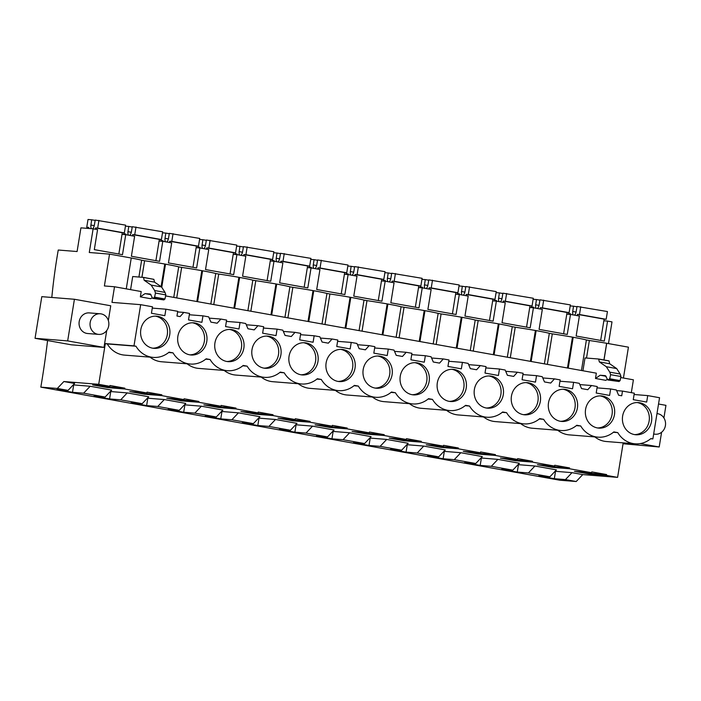 <?xml version="1.0" encoding="UTF-8"?>
<svg xmlns="http://www.w3.org/2000/svg" width="701" height="701" viewBox="0 0 701 701"><rect width="100%" height="100%" fill="white"/><g stroke="black" fill="none" stroke-linecap="round" stroke-linejoin="round"><path stroke-width="1.05" d="M47.572 340.546A397.239 164.709 -79.8 0 1 40.833 387.145L559.722 480.203L576.204 481.517L582.75 474.595L617.599 477.372L623.189 442.866M608.486 343.595L611.999 321.882L607.557 321.084L604.315 341.08L576.143 336.033L579.385 316.028L574.943 315.231L570.491 314.434L567.249 334.438L539.087 329.382L542.32 309.386L537.877 308.589L533.426 307.792L530.193 327.788L502.021 322.74L505.263 302.736L496.361 301.141L493.127 321.146L464.956 316.09L468.198 296.094L459.304 294.49L456.062 314.495L427.89 309.448L431.133 289.443L422.239 287.848L418.996 307.853L390.834 302.797L394.067 282.792L389.625 281.995L385.173 281.197L381.931 301.202L353.768 296.155L357.011 276.15L348.108 274.555L344.874 294.551L316.703 289.504L319.945 269.499L311.051 267.905L307.809 287.909L279.638 282.853L282.88 262.857L273.986 261.263L270.744 281.259L242.572 276.212L245.814 256.207L241.372 255.409L236.92 254.612L233.678 274.617L205.516 269.561L208.749 249.565L204.306 248.767L199.855 247.97L196.622 267.966L168.45 262.919L171.692 242.914L162.79 241.319L159.556 261.324L131.385 256.268L134.627 236.272L125.733 234.677L122.491 254.673L94.32 249.626L97.562 229.621L93.119 228.824L80.922 227.851L77.092 251.528L58.244 250.029A267.37 110.863 -79.8 0 0 51.813 297.461M604.008 359.981L606.715 343.28L628.429 347.17L623.434 378.032M631.321 392.656L633.406 379.819L621.121 377.611M659.553 397.721L652.876 438.914L650.905 438.563A25.227 22.931 94.6 0 1 635.08 443.812A25.227 22.931 94.6 0 1 617.783 432.622L613.848 431.912A25.227 22.931 94.6 0 1 598.014 437.17A25.227 22.931 94.6 0 1 580.717 425.971L576.783 425.27A25.227 22.931 94.6 0 1 560.958 430.519A25.227 22.931 94.6 0 1 543.652 419.329L539.717 418.62A25.227 22.931 94.6 0 1 523.892 423.877A25.227 22.931 94.6 0 1 506.595 412.679L502.652 411.978A25.227 22.931 94.6 0 1 486.827 417.226A25.227 22.931 94.6 0 1 469.53 406.037L465.595 405.327A25.227 22.931 94.6 0 1 449.762 410.576A25.227 22.931 94.6 0 1 432.464 399.386L428.53 398.685A25.227 22.931 94.6 0 1 412.696 403.934A25.227 22.931 94.6 0 1 395.399 392.744L391.465 392.034A25.227 22.931 94.6 0 1 375.64 397.283A25.227 22.931 94.6 0 1 358.342 386.093L354.399 385.392A25.227 22.931 94.6 0 1 338.574 390.641A25.227 22.931 94.6 0 1 321.277 379.451L317.334 378.742A25.227 22.931 94.6 0 1 301.509 383.99A25.227 22.931 94.6 0 1 284.212 372.801L280.277 372.1A25.227 22.931 94.6 0 1 264.443 377.348A25.227 22.931 94.6 0 1 247.146 366.159L243.212 365.449A25.227 22.931 94.6 0 1 227.387 370.698A25.227 22.931 94.6 0 1 210.081 359.508L206.147 358.807A25.227 22.931 94.6 0 1 190.321 364.056A25.227 22.931 94.6 0 1 173.024 352.866L169.081 352.156A25.227 22.931 94.6 0 1 153.256 357.405A25.227 22.931 94.6 0 1 135.959 346.215L133.987 345.865L140.664 304.672L152.485 306.793L151.434 313.259L164.858 315.66L165.9 309.194L177.721 311.314L176.959 316.028L180.087 316.589L183.837 312.409L189.55 313.435L188.499 319.901L201.914 322.311L202.966 315.844L208.67 316.87L210.905 322.118L217.144 323.231L220.903 319.06L226.616 320.085L225.564 326.552L238.98 328.953L240.031 322.486L245.736 323.511L247.97 328.76L254.209 329.882L257.968 325.711L263.672 326.727L262.63 333.194L276.045 335.604L277.088 329.137L282.801 330.162L285.035 335.411L291.274 336.524L295.033 332.353L300.738 333.378L299.695 339.845L313.11 342.246L314.153 335.779L319.866 336.804L322.092 342.053L325.211 342.614L328.34 343.175L332.09 339.004L337.803 340.02L336.752 346.487L350.176 348.896L351.219 342.43L356.923 343.455L359.157 348.704L362.277 349.264L365.396 349.817L369.155 345.646L374.869 346.671L373.817 353.138L387.232 355.538L388.284 349.08L393.988 350.097L396.223 355.346L402.462 356.467L406.221 352.296L411.925 353.313L410.882 359.779L424.298 362.189L425.349 355.722L431.054 356.748L433.288 361.996L436.408 362.557L439.527 363.109L443.286 358.938L448.99 359.964L447.948 366.43L461.363 368.831L462.406 362.373L468.119 363.39L470.345 368.638L476.592 369.76L480.351 365.589L486.056 366.605L485.004 373.072L498.429 375.482L499.471 369.015L505.176 370.04L507.41 375.289L513.658 376.411L517.408 372.231L523.121 373.256L522.07 379.723L535.485 382.124L536.537 375.666L542.241 376.682L544.475 381.931L550.714 383.053L554.473 378.882L560.178 379.907L559.135 386.365L572.551 388.775L573.602 382.308L579.306 383.333L581.541 388.582L587.78 389.703L591.539 385.524L597.243 386.549L596.2 393.016L609.616 395.417L610.659 388.959L616.372 389.975L618.606 395.224L621.726 395.785L622.488 391.079L634.309 393.2L633.266 399.658L646.681 402.067L647.724 395.601L659.553 397.721M650.694 438.738L652.876 438.914M576.204 481.517L565.453 479.589L554.325 478.695L538.754 475.909L549.891 476.794L556.428 469.872L534.933 466.016L518.039 464.632M582.75 474.595L571.998 472.667L555.104 471.274M617.599 477.372L606.488 475.383L589.313 474.007L574.487 471.352L591.662 472.719L569.422 468.732L552.248 467.365L537.422 464.702L554.596 466.077L532.357 462.09L515.182 460.715L500.365 458.06L517.531 459.427L495.292 455.44L478.126 454.073L463.3 451.409L480.465 452.785L458.226 448.789L441.06 447.422L426.234 444.767L443.409 446.134L421.17 442.147L403.995 440.78L389.169 438.116L406.343 439.492L384.104 435.496L366.93 434.129L352.104 431.474L369.278 432.841L358.158 430.843L347.039 428.854L329.873 427.487L315.047 424.824L332.213 426.199L309.973 422.204L292.808 420.837L277.982 418.182L295.147 419.548L284.028 417.551L272.917 415.562L255.742 414.195L240.916 411.531L258.091 412.898L235.851 408.911L218.677 407.544L203.851 404.889L221.025 406.256L198.786 402.269L181.612 400.902L166.794 398.238L183.96 399.605L161.721 395.618L144.555 394.251L129.729 391.596L146.895 392.963L124.655 388.976L107.49 387.6L92.663 384.945L109.838 386.312L98.718 384.323L105.316 343.578L107.279 343.928A25.227 22.931 94.6 0 0 124.585 355.118L153.256 357.405M549.891 476.794L528.388 472.938L517.259 472.053L501.697 469.258L512.825 470.152L491.331 466.296L480.194 465.403L464.632 462.616L475.76 463.501L454.266 459.646L443.137 458.761L427.566 455.965L438.695 456.85L417.2 453.004L406.072 452.11L390.501 449.323L401.638 450.208L380.135 446.353L369.006 445.468L353.435 442.673L364.573 443.558L343.069 439.702L331.941 438.817L316.379 436.031L327.507 436.916L306.013 433.06L294.876 432.175L279.313 429.38L290.442 430.265L268.947 426.41L257.819 425.525L242.248 422.738L253.376 423.623L231.882 419.768L220.754 418.883L205.183 416.087L216.32 416.972L194.817 413.117L183.688 412.232L168.126 409.437L179.254 410.33L157.76 406.475L146.623 405.59L131.061 402.795L142.189 403.68L120.695 399.824L109.566 398.939L93.995 396.144L105.124 397.038L83.629 393.182L72.501 392.288L56.93 389.502L68.067 390.387L74.604 383.465L63.861 381.537L98.718 384.323M105.124 397.038L111.669 390.115L90.175 386.26L73.281 384.875M142.189 403.68L148.735 396.766L127.24 392.91L110.346 391.517M179.254 410.33L185.8 403.408L164.297 399.552L147.403 398.168M216.32 416.972L222.857 410.059L201.362 406.203L184.468 404.81M253.376 423.623L259.922 416.701L238.428 412.845L221.534 411.461M290.442 430.265L296.987 423.351L275.493 419.496L258.599 418.103M327.507 436.916L334.053 429.993L312.55 426.138L295.664 424.753M364.573 443.558L371.118 436.644L349.615 432.789L332.721 431.395M401.638 450.208L408.175 443.286L386.68 439.431L369.786 438.046M438.695 456.85L445.24 449.937L423.746 446.081L406.852 444.688M475.76 463.501L482.306 456.579L460.811 452.723L443.917 451.339M512.825 470.152L519.371 463.23L497.868 459.374L480.974 457.981M109.838 386.312L109.969 385.497L124.796 388.161L107.621 386.786L101.102 385.62M124.655 388.976L124.796 388.161M146.895 392.963L147.026 392.148L161.852 394.803L144.686 393.436L138.167 392.262M161.721 395.618L161.852 394.803M183.96 399.605L184.091 398.79L198.918 401.454L181.752 400.078L175.224 398.913M198.786 402.269L198.918 401.454M221.025 406.256L221.157 405.441L235.983 408.096L218.808 406.729L212.289 405.555M235.851 408.911L235.983 408.096M258.091 412.898L258.222 412.083L273.048 414.747L255.874 413.371L249.354 412.206M272.917 415.562L273.048 414.747M295.147 419.548L295.287 418.734L310.105 421.389L292.939 420.022L286.42 418.847M309.973 422.204L310.105 421.389M332.213 426.199L332.344 425.376L347.17 428.039L330.005 426.664L323.485 425.498M347.039 428.854L347.17 428.039M369.278 432.841L369.409 432.026L384.236 434.681L367.061 433.314L360.542 432.149M384.104 435.496L384.236 434.681M406.343 439.492L406.475 438.668L421.301 441.332L404.126 439.956L397.607 438.791M421.17 442.147L421.301 441.332M443.409 446.134L443.54 445.319L458.366 447.974L441.192 446.607L434.673 445.442M458.226 448.789L458.366 447.974M480.465 452.785L480.597 451.961L495.423 454.625L478.257 453.258L471.738 452.084M495.292 455.44L495.423 454.625M517.531 459.427L517.662 458.612L532.488 461.267L515.323 459.9L508.795 458.734M532.357 462.09L532.488 461.267M554.596 466.077L554.728 465.254L569.554 467.917L552.379 466.551L545.86 465.376M569.422 468.732L569.554 467.917M591.662 472.719L591.793 471.904L606.619 474.559L589.445 473.193L582.925 472.027M606.488 475.383L606.619 474.559M594.807 436.907A25.227 22.931 94.6 0 0 606.409 441.525L635.08 443.812M557.751 430.265A25.227 22.931 94.6 0 0 569.343 434.883L598.014 437.17M520.685 423.614A25.227 22.931 94.6 0 0 532.278 428.232L560.958 430.519M483.62 416.972A25.227 22.931 94.6 0 0 495.213 421.581L523.892 423.877M446.555 410.322A25.227 22.931 94.6 0 0 458.156 414.939L486.827 417.226M409.489 403.68A25.227 22.931 94.6 0 0 421.091 408.289L449.762 410.576M372.433 397.029A25.227 22.931 94.6 0 0 384.025 401.647L412.696 403.934M335.367 390.387A25.227 22.931 94.6 0 0 346.96 394.996L375.64 397.283M298.302 383.736A25.227 22.931 94.6 0 0 309.895 388.354L338.574 390.641M261.236 377.094A25.227 22.931 94.6 0 0 272.838 381.703L301.509 383.99M224.18 370.443A25.227 22.931 94.6 0 0 235.773 375.061L264.443 377.348M187.114 363.801A25.227 22.931 94.6 0 0 198.707 368.411L227.387 370.698M150.049 357.151A25.227 22.931 94.6 0 0 161.642 361.769L190.321 364.056M651.544 421.257A16.141 14.677 94.6 0 0 638.366 402.584A16.141 14.677 94.6 0 0 622.628 416.079A16.141 14.677 94.6 0 0 635.807 434.76A16.141 14.677 94.6 0 0 651.544 421.257M363.188 369.55A16.141 14.677 94.6 0 0 376.358 388.231A16.141 14.677 94.6 0 0 392.096 374.737A16.141 14.677 94.6 0 0 378.926 356.055A16.141 14.677 94.6 0 0 363.188 369.55M252.001 349.615A16.141 14.677 94.6 0 0 265.171 368.288A16.141 14.677 94.6 0 0 280.908 354.794A16.141 14.677 94.6 0 0 267.738 336.121A16.141 14.677 94.6 0 0 252.001 349.615M317.974 361.444A16.141 14.677 94.6 0 0 304.795 342.763A16.141 14.677 94.6 0 0 289.057 356.257A16.141 14.677 94.6 0 0 302.236 374.939A16.141 14.677 94.6 0 0 317.974 361.444M214.935 342.964A16.141 14.677 94.6 0 0 228.105 361.646A16.141 14.677 94.6 0 0 243.843 348.152A16.141 14.677 94.6 0 0 230.673 329.47A16.141 14.677 94.6 0 0 214.935 342.964M326.123 362.908A16.141 14.677 94.6 0 0 339.293 381.581A16.141 14.677 94.6 0 0 355.03 368.086A16.141 14.677 94.6 0 0 341.86 349.413A16.141 14.677 94.6 0 0 326.123 362.908M503.292 394.672A16.141 14.677 94.6 0 0 490.113 375.999A16.141 14.677 94.6 0 0 474.375 389.493A16.141 14.677 94.6 0 0 487.545 408.166A16.141 14.677 94.6 0 0 503.292 394.672M577.414 407.964A16.141 14.677 94.6 0 0 564.244 389.292A16.141 14.677 94.6 0 0 548.506 402.786A16.141 14.677 94.6 0 0 561.676 421.459A16.141 14.677 94.6 0 0 577.414 407.964M206.777 341.501A16.141 14.677 94.6 0 0 193.607 322.819A16.141 14.677 94.6 0 0 177.87 336.322A16.141 14.677 94.6 0 0 191.04 354.995A16.141 14.677 94.6 0 0 206.777 341.501M169.721 334.859A16.141 14.677 94.6 0 0 156.542 316.177A16.141 14.677 94.6 0 0 140.805 329.672A16.141 14.677 94.6 0 0 153.983 348.353A16.141 14.677 94.6 0 0 169.721 334.859M511.441 396.135A16.141 14.677 94.6 0 0 524.611 414.817A16.141 14.677 94.6 0 0 540.348 401.322A16.141 14.677 94.6 0 0 527.178 382.641A16.141 14.677 94.6 0 0 511.441 396.135M437.319 382.842A16.141 14.677 94.6 0 0 450.489 401.524A16.141 14.677 94.6 0 0 466.226 388.03A16.141 14.677 94.6 0 0 453.056 369.348A16.141 14.677 94.6 0 0 437.319 382.842M429.161 381.379A16.141 14.677 94.6 0 0 415.991 362.706A16.141 14.677 94.6 0 0 400.253 376.2A16.141 14.677 94.6 0 0 413.424 394.873A16.141 14.677 94.6 0 0 429.161 381.379M585.572 409.428A16.141 14.677 94.6 0 0 598.742 428.109A16.141 14.677 94.6 0 0 614.479 414.615A16.141 14.677 94.6 0 0 601.309 395.934A16.141 14.677 94.6 0 0 585.572 409.428M634.098 394.514L647.724 395.601M616.635 390.606L622.488 391.079M152.012 297.829L150.724 298.722L140.34 296.856L145.037 293.623L150.329 294.043M140.664 304.672L111.985 302.385L114.517 286.762L141.199 291.546L140.34 296.856M582.934 370.768L585.011 357.931L598.636 359.017L599.32 361.891L606.304 366.711L609.782 372.161L610.606 374.667L609.712 378.75L607.811 379.977L605.401 375.657L600.179 375.237L595.482 378.479L605.857 380.336L607.154 379.451M595.482 378.479L596.341 373.169L165.979 295.997M126.259 288.873L131.253 258.012L109.54 254.121L89.281 252.5L93.119 228.824M131.253 258.021A24.824 0.92 9.2 0 1 141.637 260.22L144.599 260.754A24.824 0.92 9.2 0 1 164.77 264.023L161.099 286.648M176.722 297.916L181.664 267.396L178.702 266.862A24.824 0.92 9.2 0 0 165.506 264.154L164.77 264.023M181.664 267.396A24.824 0.92 9.2 0 1 201.827 270.665L196.832 301.526M213.787 304.567L218.73 274.047L215.759 273.513A24.824 0.92 9.2 0 0 202.571 270.796L201.827 270.665M218.73 274.047A24.824 0.92 9.2 0 1 238.892 277.316L233.897 308.168M250.844 311.209L255.786 280.689L252.824 280.163A24.824 0.92 9.2 0 0 239.637 277.447L238.892 277.316M255.786 280.689A24.824 0.92 9.2 0 1 275.957 283.958L270.963 314.819M287.909 317.86L292.852 287.34L289.89 286.805A24.824 0.92 9.2 0 0 276.693 284.089L275.957 283.958M292.852 287.34A24.824 0.92 9.2 0 1 313.023 290.608L308.019 321.47M324.975 324.502L329.917 293.982L326.955 293.456A24.824 0.92 9.2 0 0 313.759 290.74L313.023 290.608M329.917 293.982A24.824 0.92 9.2 0 1 350.079 297.25L345.085 328.112M362.04 331.152L366.982 300.633L364.012 300.098A24.824 0.92 9.2 0 0 350.824 297.39L350.079 297.25M366.982 300.633A24.824 0.92 9.2 0 1 387.145 303.901L382.15 334.763M399.097 337.794L404.048 307.275L401.077 306.749A24.824 0.92 9.2 0 0 387.89 304.032L387.145 303.901M404.048 307.275A24.824 0.92 9.2 0 1 424.21 310.543L419.216 341.405M436.162 344.445L441.104 313.925L438.143 313.391A24.824 0.92 9.2 0 0 424.955 310.683L424.21 310.543M441.104 313.925A24.824 0.92 9.2 0 1 461.276 317.194L456.272 348.055M473.228 351.096L478.17 320.567L475.208 320.042A24.824 0.92 9.2 0 0 462.012 317.325L461.276 317.194M478.17 320.567A24.824 0.92 9.2 0 1 498.341 323.836L493.338 354.697M510.293 357.738L515.235 327.218L512.265 326.684A24.824 0.92 9.2 0 0 499.077 323.976L498.341 323.836M515.235 327.218A24.824 0.92 9.2 0 1 535.398 330.486L530.403 361.348M547.35 364.389L552.3 333.86L549.33 333.334A24.824 0.92 9.2 0 0 536.142 330.618L535.398 330.486M552.3 333.86A24.824 0.92 9.2 0 1 572.463 337.137L567.468 367.99M586.518 358.045L589.357 340.511L586.395 339.976A24.824 0.92 9.2 0 0 573.208 337.269L572.463 337.137M589.357 340.511A24.824 0.92 9.2 0 1 606.637 343.271L606.715 343.28M607.557 321.084L603.85 320.786M68.067 390.387L57.316 388.459L63.861 381.537M40.833 387.145L57.316 388.459M571.998 472.667L565.453 479.589M623.049 443.742L659.203 446.984L640.25 443.584M663.908 417.945L665.95 405.344L658.528 404.013M661.595 432.263L659.203 446.984M534.933 466.016L528.388 472.938M554.325 478.695L555.516 471.352M589.313 474.007L589.445 473.193M613.41 432.272L617.783 432.622M634.607 434.602A16.141 14.677 94.6 0 0 649.135 421.073A16.141 14.677 94.6 0 0 637.156 402.54M598.636 359.017L609.011 360.875L609.695 363.758L616.687 368.577L620.166 374.019L620.981 376.533L620.096 380.608L619.044 381.528L607.811 379.977M600.179 375.237L606.19 376.314M606.637 343.271L603.929 359.964M586.395 339.976L581.453 370.496M570.491 314.434L566.785 314.136M599.32 361.891L609.695 363.758M598.619 359.096L608.994 360.954M105.316 343.578L133.987 345.865M114.517 286.762L104.388 285.955L109.54 254.121M71.371 344.813L103.993 347.416L67.673 340.905L35.05 338.303L71.371 344.813M35.05 338.303L41.797 296.663L74.42 299.266L110.74 305.776L108.348 320.55M106.736 330.522L103.993 347.416M107.279 343.928L135.959 346.215M152.275 308.107L165.9 309.194M74.42 299.266L67.673 340.905M98.631 334.395L87.643 333.518A10.349 9.402 -85.4 0 1 82.569 331.371A10.349 9.402 -85.4 0 1 79.73 319.498A10.349 9.402 -85.4 0 1 89.29 312.9L100.278 313.776A10.349 9.402 94.6 0 0 96.466 314.337A10.349 9.402 94.6 0 0 90.105 325.457A10.349 9.402 94.6 0 0 98.631 334.395A10.349 9.402 94.6 0 0 102.451 333.834A10.349 9.402 94.6 0 0 108.804 322.714A10.349 9.402 94.6 0 0 100.278 313.776M107.49 387.6L107.621 386.786M72.501 392.288L73.693 384.945M90.175 386.26L83.629 393.182M168.652 352.515L173.024 352.866M152.774 348.195A16.141 14.677 94.6 0 0 167.302 334.666A16.141 14.677 94.6 0 0 155.333 316.133M151.048 294.7L145.037 293.623M150.391 294.061L152.669 298.363L153.528 298.048L154.579 297.128L155.464 293.053L154.649 290.538L151.171 285.097L144.178 280.277L143.495 277.394L132.708 276.536L130.588 289.644M138.912 277.026L141.637 260.22M144.599 260.754L141.926 277.272M125.733 234.677L122.027 234.379M152.669 298.363L163.903 299.905L164.954 298.985L165.848 294.911L165.024 292.405L161.545 286.954L154.562 282.135L144.178 280.277M154.562 282.135L153.861 279.34L143.477 277.473M153.861 279.34L143.495 277.394M549.33 333.334L544.388 363.854M579.841 384.595L591.539 385.524M597.033 387.872L610.659 388.959M533.426 307.792L529.719 307.494M517.259 472.053L518.451 464.702M497.868 459.374L491.331 466.296M552.248 467.365L552.379 466.551M576.345 425.63L580.717 425.971M597.541 427.96A16.141 14.677 94.6 0 0 612.069 414.422A16.141 14.677 94.6 0 0 600.1 395.899M512.265 326.684L507.322 357.203M542.776 377.944L554.473 378.882M559.968 381.221L573.602 382.308M496.361 301.141L492.654 300.843M480.194 465.403L481.385 458.06M460.811 452.723L454.266 459.646M515.182 460.715L515.323 459.9M539.288 418.979L543.652 419.329M560.476 421.31A16.141 14.677 94.6 0 0 575.004 407.772A16.141 14.677 94.6 0 0 563.034 389.248M475.208 320.042L470.266 350.561M505.719 371.302L517.408 372.231M522.902 374.579L536.537 375.666M459.304 294.49L455.597 294.201M443.137 458.761L444.32 451.409M423.746 446.081L417.2 453.004M478.126 454.073L478.257 453.258M502.223 412.337L506.595 412.679M523.41 414.668A16.141 14.677 94.6 0 0 537.939 401.13A16.141 14.677 94.6 0 0 525.969 382.597M438.143 313.391L433.2 343.911M468.654 364.651L480.351 365.589M485.846 367.929L499.471 369.015M422.239 287.848L418.532 287.55M406.072 452.11L407.263 444.767M386.68 439.431L380.135 446.353M441.06 447.422L441.192 446.607M465.157 405.686L469.53 406.037M486.345 408.017A16.141 14.677 94.6 0 0 500.873 394.479A16.141 14.677 94.6 0 0 488.904 375.955M401.077 306.749L396.135 337.269M431.588 358.009L443.286 358.938M448.78 361.278L462.406 362.373M385.173 281.197L381.467 280.908M369.006 445.468L370.198 438.116M349.615 432.789L343.069 439.702M403.995 440.78L404.126 439.956M428.092 399.035L432.464 399.386M449.288 401.375A16.141 14.677 94.6 0 0 463.817 387.837A16.141 14.677 94.6 0 0 451.847 369.304M364.012 300.098L359.07 330.618M394.523 351.359L406.221 352.296M411.715 354.636L425.349 355.722M348.108 274.555L344.401 274.257M331.941 438.817L333.133 431.474M312.55 426.138L306.013 433.06M366.93 434.129L367.061 433.314M391.035 392.394L395.399 392.744M412.223 394.724A16.141 14.677 94.6 0 0 426.751 381.186A16.141 14.677 94.6 0 0 414.782 362.662M326.955 293.456L322.004 323.976M357.466 344.717L369.155 345.646M374.649 347.985L388.284 349.08M309.29 266.1L309.123 267.125L311.183 267.283L311.086 267.913L307.345 267.616M294.876 432.175L296.067 424.824M275.493 419.496L268.947 426.41M329.873 427.487L330.005 426.664M353.97 385.743L358.342 386.093M375.158 388.082A16.141 14.677 94.6 0 0 389.686 374.544A16.141 14.677 94.6 0 0 377.716 356.012M289.89 286.805L284.948 317.325M320.401 338.066L332.09 339.004M337.584 341.343L351.219 342.43M272.225 259.458L272.058 260.474L274.126 260.641L274.021 261.271L270.279 260.965M257.819 425.525L259.002 418.182M238.428 412.845L231.882 419.768M292.808 420.837L292.939 420.022M316.905 379.101L321.277 379.451M338.092 381.432A16.141 14.677 94.6 0 0 352.621 367.894A16.141 14.677 94.6 0 0 340.651 349.37M252.824 280.163L247.882 310.683M283.335 331.424L295.033 332.353M300.527 334.692L314.153 335.779M236.92 254.612L233.214 254.323M220.754 418.883L221.945 411.531M201.362 406.203L194.817 413.117M255.742 414.195L255.874 413.371M279.839 372.45L284.212 372.801M301.036 374.79A16.141 14.677 94.6 0 0 315.564 361.252A16.141 14.677 94.6 0 0 303.586 342.719M215.759 273.513L210.817 304.032M246.27 324.773L257.968 325.711M263.462 328.05L277.088 329.137M198.103 246.165L197.936 247.181L199.995 247.348L199.89 247.979L196.149 247.672M183.688 412.232L184.88 404.889M164.297 399.552L157.76 406.475M218.677 407.544L218.808 406.729M242.783 365.808L247.146 366.159M263.97 368.139A16.141 14.677 94.6 0 0 278.499 354.601A16.141 14.677 94.6 0 0 266.529 336.077M178.702 266.862L173.752 297.39M209.205 318.131L220.903 319.06M226.397 321.4L240.031 322.486M162.79 241.319L159.083 241.03M146.623 405.59L147.815 398.238M127.24 392.91L120.695 399.824M181.612 400.902L181.752 400.078M205.717 359.157L210.081 359.508M226.905 361.497A16.141 14.677 94.6 0 0 241.433 347.959A16.141 14.677 94.6 0 0 229.464 329.426M177.625 311.919L183.837 312.409M189.331 314.758L202.966 315.844M109.566 398.939L110.749 391.587M144.555 394.251L144.686 393.436M189.84 354.846A16.141 14.677 94.6 0 0 204.368 341.308A16.141 14.677 94.6 0 0 192.398 322.784M600.669 340.423L604.113 319.139L606.172 319.305L607.434 311.551L577.037 306.468L576.143 311.717A4.136 1.717 -79.8 0 1 574.417 315.135M576.984 306.81L573.532 306.188L572.726 311.446A4.136 1.717 -79.8 0 0 573.208 314.924M573.532 306.188L570.202 305.925M568.73 312.628L568.572 313.645L570.632 313.811L570.526 314.442M577.221 315.643L577.431 314.355L579.49 314.521L580.743 306.766M576.073 312.05L572.726 311.446M606.172 319.305L579.49 314.521M604.113 319.139L577.431 314.355M570.596 314.013L568.572 313.645M563.604 333.781L567.048 312.497L569.116 312.655L570.369 304.9L539.972 299.818L539.078 305.075A4.136 1.717 -79.8 0 1 537.352 308.493M539.919 300.159L536.467 299.537L535.66 304.795A4.136 1.717 -79.8 0 0 536.142 308.274M536.467 299.537L533.137 299.274M531.673 305.978L531.507 307.003L533.566 307.169L533.461 307.792M540.156 308.992L540.366 307.704L542.425 307.87L543.678 300.116M539.008 305.399L535.66 304.795M569.116 312.655L542.425 307.87M567.048 312.497L540.366 307.704M533.531 307.362L531.507 307.003M526.539 327.13L529.991 305.846L532.05 306.013L533.303 298.258L502.915 293.176L502.021 298.424A4.136 1.717 -79.8 0 1 500.286 301.842M502.854 293.517L499.401 292.895L498.595 298.153A4.136 1.717 -79.8 0 0 499.077 301.632M499.401 292.895L496.08 292.632M494.608 299.336L494.442 300.352L496.501 300.519L496.404 301.15M503.09 302.35L503.3 301.062L505.36 301.228L506.621 293.474M501.951 298.749L498.595 298.153M532.05 306.013L505.36 301.228M529.991 305.846L503.3 301.062M496.474 300.72L494.442 300.352M489.473 320.488L492.926 299.204L494.985 299.362L496.238 291.607L465.85 286.525L464.956 291.782A4.136 1.717 -79.8 0 1 463.221 295.2M465.788 286.867L462.345 286.245L461.53 291.502A4.136 1.717 -79.8 0 0 462.012 294.981M462.345 286.245L459.015 285.982M457.543 292.685L457.376 293.71L459.435 293.868L459.339 294.499M466.034 295.699L466.235 294.411L468.303 294.578L469.556 286.823M464.886 292.107L461.53 291.502M494.985 299.362L468.303 294.578M492.926 299.204L466.235 294.411M459.409 294.07L457.376 293.71M452.417 313.838L455.86 292.554L457.919 292.72L459.181 284.965L428.784 279.883L427.89 285.132A4.136 1.717 -79.8 0 1 426.164 288.549M428.732 280.216L425.279 279.603L424.473 284.86A4.136 1.717 -79.8 0 0 424.955 288.33M425.279 279.603L421.949 279.34M420.477 286.043L420.32 287.06L422.379 287.226L422.274 287.857M428.968 289.057L429.178 287.769L431.238 287.936L432.491 280.181M427.82 285.456L424.473 284.86M457.919 292.72L431.238 287.936M455.86 292.554L429.178 287.769M422.344 287.428L420.32 287.06M415.351 307.196L418.795 285.903L420.854 286.069L422.116 278.315L391.719 273.232L390.825 278.481A4.136 1.717 -79.8 0 1 389.099 281.907M391.666 273.574L388.214 272.952L387.408 278.209A4.136 1.717 -79.8 0 0 387.89 281.688M388.214 272.952L384.884 272.689M383.421 279.392L383.254 280.418L385.313 280.575L385.208 281.206M391.903 282.407L392.113 281.119L394.172 281.285L395.425 273.53M390.755 278.814L387.408 278.209M420.854 286.069L394.172 281.285M418.795 285.903L392.113 281.119M385.278 280.777L383.254 280.418M378.286 300.545L381.738 279.261L383.798 279.427L385.051 271.673L354.662 266.59L353.768 271.839A4.136 1.717 -79.8 0 1 352.033 275.256M354.601 266.923L351.148 266.31L350.342 271.567A4.136 1.717 -79.8 0 0 350.824 275.037M351.148 266.31L347.819 266.047M346.355 272.75L346.189 273.767L348.248 273.933L348.143 274.564M354.837 275.765L355.048 274.477L357.107 274.643L358.369 266.879M353.69 272.163L350.342 271.567M383.798 279.427L357.107 274.643M381.738 279.261L355.048 274.477M348.213 274.135L346.189 273.767M341.221 293.903L344.673 272.61L346.732 272.777L347.985 265.022L317.597 259.94L316.703 265.188A4.136 1.717 -79.8 0 1 314.968 268.614M317.535 260.281L314.092 259.659L313.277 264.917A4.136 1.717 -79.8 0 0 313.759 268.395M314.092 259.659L310.762 259.396M317.781 269.114L317.982 267.826L320.042 267.992L321.303 260.237M316.633 265.521L313.277 264.917M346.732 272.777L320.042 267.992M344.673 272.61L317.982 267.826M311.156 267.484L309.123 267.125M304.164 287.252L307.608 265.968L309.667 266.135L310.92 258.38L280.531 253.298L279.638 258.546A4.136 1.717 -79.8 0 1 277.911 261.964M280.47 253.631L277.026 253.017L276.22 258.275A4.136 1.717 -79.8 0 0 276.702 261.745M277.026 253.017L273.697 252.746M280.715 262.472L280.926 261.184L282.985 261.35L284.238 253.587M279.568 258.871L276.22 258.275M309.667 266.135L282.985 261.35M307.608 265.968L280.926 261.184M274.091 260.842L272.058 260.474M267.099 280.61L270.542 259.317L272.601 259.484L273.863 251.729L243.466 246.647L242.572 251.896A4.136 1.717 -79.8 0 1 240.846 255.322M243.413 246.989L239.961 246.366L239.155 251.624A4.136 1.717 -79.8 0 0 239.637 255.103M239.961 246.366L236.631 246.104M235.159 252.807L235.001 253.832L237.061 253.99L236.956 254.621M243.65 255.821L243.86 254.533L245.92 254.7L247.173 246.945M242.502 252.229L239.155 251.624M272.601 259.484L245.92 254.7M270.542 259.317L243.86 254.533M237.026 254.191L235.001 253.832M230.033 273.96L233.477 252.675L235.545 252.842L236.798 245.087L206.401 240.005L205.507 245.254A4.136 1.717 -79.8 0 1 203.781 248.671M206.348 240.338L202.896 239.724L202.09 244.982A4.136 1.717 -79.8 0 0 202.571 248.452M202.896 239.724L199.566 239.453M206.585 249.179L206.795 247.891L208.854 248.049L210.116 240.294M205.437 245.578L202.09 244.982M235.545 252.842L208.854 248.049M233.477 252.675L206.795 247.891M199.96 247.549L197.936 247.181M192.968 267.318L196.42 246.025L198.479 246.191L199.732 238.436L169.344 233.354L168.45 238.603A4.136 1.717 -79.8 0 1 166.715 242.029M169.283 233.696L165.83 233.074L165.024 238.331A4.136 1.717 -79.8 0 0 165.506 241.81M165.83 233.074L162.509 232.811M161.037 239.514L160.871 240.539L162.93 240.697L162.834 241.328M169.519 242.528L169.73 241.24L171.789 241.407L173.051 233.652M168.38 238.936L165.024 238.331M198.479 246.191L171.789 241.407M196.42 246.025L169.73 241.24M162.904 240.899L160.871 240.539M155.902 260.667L159.355 239.383L161.414 239.549L162.667 231.786L132.279 226.712L131.385 231.961A4.136 1.717 -79.8 0 1 129.65 235.378M132.217 227.045L128.774 226.432L127.959 231.689A4.136 1.717 -79.8 0 0 128.441 235.159M128.774 226.432L125.444 226.16M123.972 232.872L123.805 233.889L125.865 234.055L125.768 234.677M132.463 235.878L132.664 234.598L134.732 234.756L135.985 227.001M131.315 232.285L127.959 231.689M161.414 239.549L134.732 234.756M159.355 239.383L132.664 234.598M125.838 234.257L123.805 233.889M118.846 254.025L122.289 232.732L124.349 232.898L125.61 225.144L95.213 220.061L94.32 225.31A4.136 1.717 -79.8 0 1 92.514 228.78M95.161 220.403L91.708 219.781L90.902 225.039A4.136 1.717 -79.8 0 0 91.551 228.701M91.708 219.781L88.002 219.483L86.749 227.238L88.808 227.404L88.633 228.465M95.397 229.236L95.608 227.948L97.667 228.114L98.92 220.359M94.249 225.643L90.902 225.039M124.349 232.898L97.667 228.114M122.289 232.732L95.608 227.948M88.773 227.606L86.749 227.238M653.683 433.937A10.349 9.402 94.6 0 0 655.321 434.226A10.349 9.402 94.6 0 0 659.142 433.665A10.349 9.402 94.6 0 0 665.494 422.545A10.349 9.402 94.6 0 0 656.977 413.608M608.661 379.662L619.044 381.528M609.712 378.75L620.096 380.608M610.606 374.667L620.981 376.533M609.782 372.161L620.166 374.019M606.304 366.711L616.687 368.577M163.903 299.905L153.528 298.048M164.954 298.985L154.579 297.128M165.848 294.911L155.464 293.053M165.024 292.405L154.649 290.538M161.545 286.954L151.171 285.097M573.208 337.269L568.204 368.121M536.142 330.618L531.148 361.479M499.077 323.976L494.082 354.829M462.012 317.325L457.017 348.187M424.955 310.683L419.952 341.536M387.89 304.032L382.886 334.894M350.824 297.39L345.83 328.243M313.759 290.74L308.764 321.601M276.693 284.089L271.699 314.951M239.637 277.447L234.633 308.309M202.571 270.796L197.577 301.658M165.506 264.154L161.782 287.13M653.656 434.094L655.321 434.226"/></g></svg>
